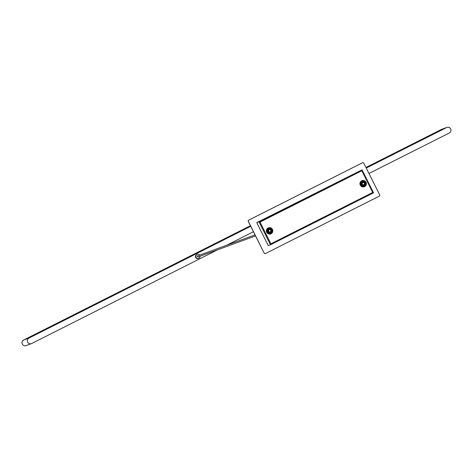 <?xml version="1.0" encoding="UTF-8"?>
<svg xmlns="http://www.w3.org/2000/svg" width="473" height="473" viewBox="0 0 473 473"><rect width="100%" height="100%" fill="white"/><g stroke="black" fill="none" stroke-linecap="round" stroke-linejoin="round"><path stroke-width="0.71" d="M199.606 255.136A2.099 2.075 69.9 0 0 196.023 257.194A2.099 2.075 69.9 0 0 200.008 256.23M197.211 254.391L196.809 254.539A2.099 2.075 69.9 0 0 195.627 257.342A2.099 2.075 69.9 0 0 198.252 258.489L198.654 258.341M250.424 225.71L23.65 340.028A3.033 3.004 69.9 0 0 22.255 343.936A3.033 3.004 69.9 0 0 26.05 345.597L31.395 343.64A3.033 3.004 69.9 0 0 31.709 343.504L217.615 249.785M250.72 226.301L28.995 338.077A3.033 3.004 69.9 0 0 27.6 341.985A3.033 3.004 69.9 0 0 31.395 343.64M226.608 245.256L253.439 231.729M368.97 173.49L449.35 132.972A3.033 3.004 69.9 0 0 450.745 129.064A3.033 3.004 69.9 0 0 446.63 127.539L366.25 168.063M446.95 127.403L441.605 129.36A3.033 3.004 69.9 0 0 441.291 129.496L365.954 167.472M197.797 255.798A0.585 0.579 69.9 0 0 197.401 256.597A0.585 0.579 69.9 0 0 198.193 256.892M264.259 253.102A0.934 0.922 69.9 0 0 265.501 253.522L379.293 196.159A0.934 0.922 69.9 0 0 379.695 194.911L363.802 163.173A0.934 0.922 69.9 0 0 362.56 162.753L248.774 220.116A0.934 0.922 69.9 0 0 248.366 221.364L264.159 253.138A0.934 0.922 69.9 0 0 265.353 253.581M362.608 162.73A0.934 0.922 69.9 0 0 362.46 162.789L248.674 220.152A0.934 0.922 69.9 0 0 248.266 221.405L264.159 253.138M362.838 182.578A1.165 1.153 69.9 0 0 362.306 184.08A1.165 1.153 69.9 0 0 363.885 184.665A1.165 1.153 69.9 0 0 364.423 183.163A1.165 1.153 69.9 0 0 362.838 182.578M363.731 184.73A1.165 1.153 69.9 0 0 364.364 183.205A1.165 1.153 69.9 0 0 362.927 182.537M269.255 229.754A1.165 1.153 69.9 0 0 268.717 231.256A1.165 1.153 69.9 0 0 270.296 231.841A1.165 1.153 69.9 0 0 270.834 230.339A1.165 1.153 69.9 0 0 269.255 229.754M270.142 231.906A1.165 1.153 69.9 0 0 270.775 230.381A1.165 1.153 69.9 0 0 269.344 229.712M256.744 222.635L268.244 245.599L270.485 244.783L258.985 221.813L256.744 222.635L362.052 169.854L361.851 170.759L260.014 222.091L258.985 221.813L362.052 169.854L373.558 192.824L372.724 192.47L361.851 170.759M260.014 222.091L270.887 243.808L270.485 244.783L373.558 192.824L270.485 244.778M28.995 338.077L23.65 340.028M446.63 127.539L441.291 129.496M268.463 228.512A2.619 2.59 69.9 0 0 267.322 232.012A2.619 2.59 69.9 0 0 270.804 233.189A2.619 2.59 69.9 0 0 271.945 229.683A2.619 2.59 69.9 0 0 268.463 228.512M271.035 233.786A3.258 3.222 -110.1 0 1 266.701 232.32A3.258 3.222 -110.1 0 1 268.114 227.956A3.258 3.222 -110.1 0 1 272.448 229.423A3.258 3.222 -110.1 0 1 271.035 233.786M268.658 228.707A2.365 2.335 -110.1 0 1 271.804 229.766A2.365 2.335 -110.1 0 1 270.775 232.935A2.365 2.335 -110.1 0 1 267.629 231.871A2.365 2.335 -110.1 0 1 268.658 228.707M270.55 232.338A1.726 1.703 69.9 0 0 271.295 230.032A1.726 1.703 69.9 0 0 269.001 229.257A1.726 1.703 69.9 0 0 268.256 231.563A1.726 1.703 69.9 0 0 270.55 232.338M362.247 181.531A2.365 2.335 -110.1 0 1 365.393 182.59A2.365 2.335 -110.1 0 1 364.364 185.753A2.365 2.335 -110.1 0 1 361.218 184.695A2.365 2.335 -110.1 0 1 362.247 181.531M364.133 185.162A1.726 1.703 69.9 0 0 364.884 182.856A1.726 1.703 69.9 0 0 362.59 182.081A1.726 1.703 69.9 0 0 361.839 184.387A1.726 1.703 69.9 0 0 364.133 185.162M362.052 181.33A2.619 2.59 69.9 0 0 360.911 184.837A2.619 2.59 69.9 0 0 364.393 186.013A2.619 2.59 69.9 0 0 365.534 182.507A2.619 2.59 69.9 0 0 362.052 181.33M364.624 186.604A3.258 3.222 -110.1 0 1 360.29 185.144A3.258 3.222 -110.1 0 1 361.703 180.781A3.258 3.222 -110.1 0 1 366.037 182.247A3.258 3.222 -110.1 0 1 364.624 186.604M362.07 169.89L373.54 192.801M270.887 243.808L372.724 192.47M255.006 234.868L197.732 255.822M255.532 235.915L198.134 256.916"/></g></svg>

